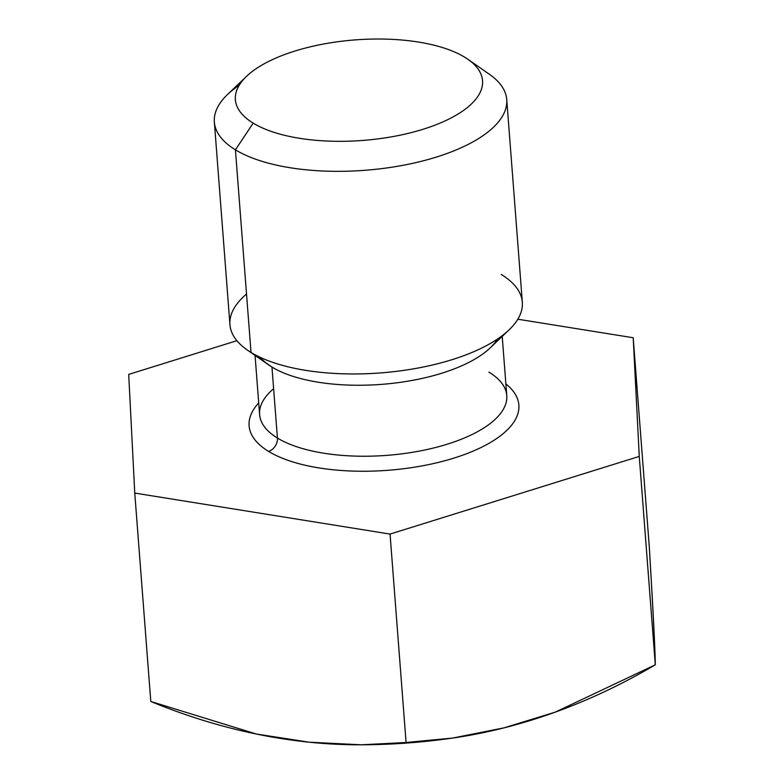 <?xml version="1.0" encoding="UTF-8"?>
<svg xmlns="http://www.w3.org/2000/svg" width="784" height="784" viewBox="0 0 784 784"><rect width="100%" height="100%" fill="white"/><g stroke="black" fill="none" stroke-linecap="round" stroke-linejoin="round"><path stroke-width="1.18" d="M253.183 123.127A123.95 50.411 -4.4 0 0 422.997 129.291A123.95 50.411 -4.4 0 0 464.726 57.212A123.95 50.411 -4.4 0 0 294.921 51.048A123.95 50.411 -4.4 0 0 253.183 123.127A123.95 50.411 -4.4 0 0 420.234 130.134A123.95 50.411 -4.4 0 0 467.891 59.28A123.95 50.411 -4.4 0 0 464.726 57.212A123.95 50.411 -4.4 0 0 351.898 40.17A123.95 50.411 -4.4 0 0 246.578 76.303A123.95 50.411 -4.4 0 0 253.183 123.127L235.425 149.813A146.628 59.633 175.6 0 1 227.605 94.423L246.578 76.303M467.891 59.28L489.412 74.274A146.628 59.633 175.6 0 1 433.042 158.094A146.628 59.633 175.6 0 1 235.425 149.813L251.017 352.437A146.628 59.633 175.6 0 1 229.947 324.694L214.355 122.069A146.628 59.633 -4.4 0 0 235.425 149.813A146.628 59.633 -4.4 0 0 402.065 165.483A146.628 59.633 -4.4 0 0 506.738 99.578A146.628 59.633 -4.4 0 0 485.659 71.834A146.628 59.633 -4.4 0 1 453.524 151.008A146.628 59.633 -4.4 0 1 262.199 161.386A146.628 59.633 -4.4 0 1 239.247 85.201A146.628 59.633 -4.4 0 0 214.355 122.069M506.738 99.578L522.33 302.203A146.628 59.633 175.6 0 1 417.656 368.108A146.628 59.633 175.6 0 1 251.017 352.437L235.425 149.813L251.017 352.437A146.628 59.633 -4.4 0 0 384.493 372.596A146.628 59.633 -4.4 0 0 509.071 329.848A146.628 59.633 -4.4 0 0 501.25 274.459A146.628 59.633 175.6 0 1 380.71 372.91A146.628 59.633 175.6 0 1 246.529 294.059M509.071 329.848L490.108 347.969A123.95 50.411 175.6 0 1 384.787 384.101A123.95 50.411 175.6 0 1 271.96 367.059L251.017 352.437L271.96 367.059A123.95 50.411 175.6 0 1 268.785 365.001L247.274 349.997A146.628 59.633 -4.4 0 0 251.017 352.437L271.96 367.059L277.418 438.05A123.95 50.411 175.6 0 1 259.602 414.599A123.95 50.411 175.6 0 0 277.418 438.05L271.96 367.059A123.95 50.411 -4.4 0 0 395.675 382.955A123.95 50.411 -4.4 0 0 497.428 339.07A123.95 50.411 175.6 0 1 441.764 373.223A123.95 50.411 175.6 0 1 265.845 362.786A123.95 50.411 175.6 0 0 389.246 383.68A123.95 50.411 175.6 0 0 497.428 339.07A123.95 50.411 -4.4 0 1 381.592 384.366A123.95 50.411 -4.4 0 1 260.19 357.328M273.626 388.697A123.95 50.411 175.6 0 0 387.051 455.347A123.95 50.411 175.6 0 0 488.961 372.126A123.95 50.411 175.6 0 1 506.768 395.577A123.95 50.411 175.6 0 1 418.293 451.29A123.95 50.411 175.6 0 1 277.418 438.05A11.339 9.026 -58.6 0 1 268.54 451.388A135.289 55.027 -4.4 0 0 447.968 459.875A135.289 55.027 -4.4 0 0 505.876 383.915A135.289 55.027 -4.4 0 1 447.968 459.875A135.289 55.027 -4.4 0 1 268.54 451.388A11.339 9.026 121.4 0 0 277.418 438.05A11.339 9.026 -58.6 0 1 268.54 451.388A135.289 55.027 -4.4 0 1 258.71 402.937A135.289 55.027 -4.4 0 0 268.54 451.388M502.221 336.405L506.768 395.577A123.95 50.411 175.6 0 1 418.293 451.29A123.95 50.411 175.6 0 1 277.418 438.05L271.96 367.059M517.812 319.215L633.198 337.747L517.812 319.215L633.198 337.747L639.264 456.415L390.05 534.08L134.76 493.077L128.703 374.409L236.905 340.687M633.198 337.747L649.24 546.154L633.198 337.747L639.264 456.415L390.05 534.08L134.76 493.077L128.703 374.409L134.76 493.077L150.802 701.484L134.76 493.077L390.05 534.08L406.083 742.487L390.05 534.08L639.264 456.415L655.297 664.822L639.264 456.415L633.198 337.747L649.24 546.154A603.798 5.772 85.8 0 1 655.297 664.822C654.954 647.016 652.935 607.463 649.24 546.154A603.798 5.772 85.8 0 1 655.297 664.822L639.264 456.415M134.76 493.077L150.802 701.484A603.798 474.781 -128.9 0 0 406.083 742.487L361.336 744.8L309.259 742.203L256.456 734.049L150.802 701.484A603.798 474.781 -128.9 0 0 406.083 742.487A603.798 480.563 121.4 0 0 655.297 664.822L555.288 712.127L504.053 727.846L452.682 738.058L406.083 742.487L390.05 534.08M422.997 129.291A123.95 50.411 -4.4 0 0 482.542 80.664A123.95 50.411 -4.4 0 0 294.921 51.048A123.95 50.411 -4.4 0 0 235.376 99.686A123.95 50.411 -4.4 0 0 422.997 129.291M464.726 57.212A123.95 50.411 175.6 0 1 361.532 140.532A123.95 50.411 175.6 0 1 250.615 72.765A123.95 50.411 175.6 0 1 464.726 57.212M258.71 402.937A135.289 55.027 -4.4 0 0 388.207 470.273A135.289 55.027 -4.4 0 0 505.876 383.915M406.083 742.487A603.798 480.563 121.4 0 0 655.297 664.822M294.921 51.048A123.95 50.411 175.6 0 1 482.572 81.193A123.95 50.411 175.6 0 1 299.38 138.278A123.95 50.411 175.6 0 1 294.921 51.048M255.055 355.417L259.602 414.599M361.336 744.8C391.941 744.682 422.39 742.438 452.682 738.058"/></g></svg>
